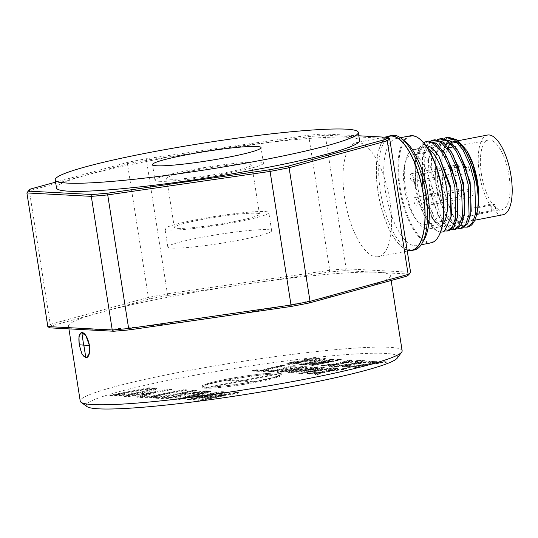 <?xml version="1.0" encoding="UTF-8"?>
<svg xmlns="http://www.w3.org/2000/svg" width="538" height="538" viewBox="0 0 538 538"><rect width="100%" height="100%" fill="white"/><g stroke="black" fill="none" stroke-linecap="round" stroke-linejoin="round"><path stroke-width="0.4" stroke-dasharray="2.69 2.02" d="M169.154 230.022A52.556 4.573 -8.9 0 0 227.668 223.633A52.556 4.573 -8.9 0 0 268.812 212.651A52.556 4.573 -8.9 0 0 264.629 211.542A52.556 4.573 -8.9 0 0 206.115 217.924A52.556 4.573 -8.9 0 0 164.971 228.912A52.556 4.573 -8.9 0 0 169.154 230.022M171.992 248.126A52.556 4.573 -8.9 0 0 230.499 241.737A52.556 4.573 -8.9 0 0 271.65 230.755A52.556 4.573 -8.9 0 0 267.46 229.645A52.556 4.573 -8.9 0 0 208.952 236.027A52.556 4.573 -8.9 0 0 167.809 247.016A52.556 4.573 -8.9 0 0 171.992 248.126M170.055 179.221A43.094 3.753 -8.9 0 0 218.031 173.989A43.094 3.753 -8.9 0 0 251.771 164.978A43.094 3.753 -8.9 0 0 248.341 164.07A43.094 3.753 -8.9 0 0 200.365 169.302A43.094 3.753 -8.9 0 0 166.625 178.313A43.094 3.753 -8.9 0 0 170.055 179.221M177.748 228.354A43.094 3.753 -8.9 0 0 225.725 223.122A43.094 3.753 -8.9 0 0 259.464 214.111A43.094 3.753 -8.9 0 0 256.034 213.203A43.094 3.753 -8.9 0 0 208.058 218.441A43.094 3.753 -8.9 0 0 174.319 227.446A43.094 3.753 -8.9 0 0 177.748 228.354M159.315 181.299A54.916 4.781 -8.9 0 0 220.459 174.628A54.916 4.781 -8.9 0 0 263.452 163.148A54.916 4.781 -8.9 0 0 259.081 161.992A54.916 4.781 -8.9 0 0 197.937 168.656A54.916 4.781 -8.9 0 0 154.944 180.143A54.916 4.781 -8.9 0 0 159.315 181.299M413.332 177.715A3.941 1.493 -101 0 0 411.052 173.767A3.941 1.493 -101 0 0 410.265 177.553A3.941 1.493 -101 0 0 412.545 181.501A3.941 1.493 -101 0 0 413.332 177.715M417.058 201.508A3.941 1.493 -101 0 0 414.778 197.554A3.941 1.493 -101 0 0 413.991 201.346A3.941 1.493 -101 0 0 416.271 205.294A3.941 1.493 -101 0 0 417.058 201.508M422.727 178.213A3.941 1.493 -101 0 0 420.447 174.265A3.941 1.493 -101 0 0 419.667 178.051A3.941 1.493 -101 0 0 421.947 181.999A3.941 1.493 -101 0 0 422.727 178.213M426.452 202.006A3.941 1.493 -101 0 0 424.173 198.058A3.941 1.493 -101 0 0 423.393 201.844A3.941 1.493 -101 0 0 425.672 205.792A3.941 1.493 -101 0 0 426.452 202.006M487.502 135.045A40.599 15.407 -101 0 0 479.432 174.07A40.599 15.407 -101 0 0 502.929 214.763M467.112 151.239A40.599 15.407 -101 0 0 454.085 141.514L458.08 140.741M451.658 142.57A40.599 15.407 -101 0 0 450.541 143.518M448.06 147.19A40.599 15.407 -101 0 0 446.015 180.533A40.599 15.407 -101 0 0 469.513 221.226A40.599 15.407 -101 0 0 477.973 207.345M427.885 148.562A40.464 15.353 -101 0 0 423.083 147.647A40.464 15.353 -101 0 0 414.65 161.487A40.464 15.353 -101 0 0 415.04 186.545A40.464 15.353 -101 0 0 425.477 217.413A40.464 15.353 -101 0 0 438.463 227.103A40.464 15.353 -101 0 0 442.572 224.467M436.957 190.062A40.464 15.353 -101 0 0 413.534 149.497A40.464 15.353 -101 0 0 405.491 188.394A40.464 15.353 -101 0 0 428.914 228.953A40.464 15.353 -101 0 0 436.957 190.062M420.117 139.349A53.921 20.457 -101 0 0 400.265 188.112A53.921 20.457 -101 0 0 438.806 235.913M410.312 135.798A54.526 20.686 -101 0 0 399.478 188.206A54.526 20.686 -101 0 0 431.039 242.86M405.43 141.635A54.526 20.686 -101 0 0 396.183 138.535A54.526 20.686 -101 0 0 385.349 190.943A54.526 20.686 -101 0 0 416.91 245.597A54.526 20.686 -101 0 0 424.327 239.275M392 135.468A58.333 22.132 -101 0 0 380.406 191.535A58.333 22.132 -101 0 0 414.173 250.009M387.602 136.585A58.333 22.132 -101 0 0 378.019 191.999A58.333 22.132 -101 0 0 409.674 250.607M455.054 218.798L457.031 221.555L453.978 217.13L446.708 200.916L442.196 180.876L442.095 155.119L445.572 144.386M447.932 141.245L448.961 140.391M453.211 139.073L456.883 140.062M428.288 141.023L422.343 145.273L418.282 155.025L417.623 185.523C420.682 211.609 433.924 235.523 443.05 231.723L442.431 231.898M423.54 142.671L418.846 148.575L415.874 158.636L415.45 183.371L415.982 187.137L415.323 187.513L414.838 160.378L418.853 149.026L425.397 144.957M448.174 137.177L442.189 141.487L438.14 151.312L437.515 181.676L441.429 200.136L447.683 215.624L455.101 225.503L462.33 228.105M444.011 138.387L438.907 144.392L435.706 155.005L435.706 182.012L440.212 202.261L447.394 218.482L457.999 228.421M441.543 138.454L435.82 142.422L431.711 151.797L430.891 182.954L440.649 216.135L448.141 226.498L455.706 229.383M437.407 139.672L432.29 145.637L429.089 156.262L429.109 183.29L433.581 203.505L440.716 219.699L451.375 229.699M434.912 139.739L428.934 144.049L424.879 153.875L424.253 184.238L428.167 202.705L434.422 218.193L441.839 228.072L449.075 230.667M430.817 140.956L425.692 146.854L422.485 157.452L422.465 184.574L426.95 204.749L434.058 220.963L444.63 230.936M457.031 221.555L464.63 227.137M457.024 221.649A45.986 17.451 -101 0 0 467.71 227.063M475.7 213.754A35.474 13.463 79 0 0 479.076 214.158A35.474 13.463 79 0 0 479.782 213.969L495.942 210.842A35.474 13.463 -101 0 1 495.236 211.03A35.474 13.463 -101 0 1 491.86 210.627L475.7 213.754L474.684 207.271L478.766 207.493L494.933 204.366L495.942 210.842M404.569 189.046A35.474 13.463 -101 0 0 425.101 224.608A35.474 13.463 -101 0 0 432.149 190.513A35.474 13.463 -101 0 0 411.617 154.951A35.474 13.463 -101 0 0 404.569 189.046M481.423 174.171A35.474 13.463 -101 0 0 501.954 209.733A35.474 13.463 -101 0 0 509.009 175.637A35.474 13.463 -101 0 0 488.477 140.075A35.474 13.463 -101 0 0 481.423 174.171M278.684 374.018A40.384 3.517 171.1 0 1 281.899 374.872A40.384 3.517 171.1 0 1 250.278 383.318A40.384 3.517 171.1 0 1 205.314 388.221A40.384 3.517 171.1 0 1 202.1 387.367A40.384 3.517 171.1 0 1 233.721 378.927A40.384 3.517 171.1 0 1 278.684 374.018M278.523 372.989A40.384 3.517 171.1 0 1 281.737 373.836A40.384 3.517 171.1 0 1 250.116 382.283A40.384 3.517 171.1 0 1 205.153 387.185A40.384 3.517 171.1 0 1 201.938 386.331A40.384 3.517 171.1 0 1 233.559 377.891A40.384 3.517 171.1 0 1 278.523 372.989M206.034 387.017A39.415 3.43 171.1 0 1 202.9 386.183A39.415 3.43 171.1 0 1 233.761 377.945A39.415 3.43 171.1 0 1 277.642 373.157A39.415 3.43 171.1 0 1 280.775 373.991A39.415 3.43 171.1 0 1 249.921 382.229A39.415 3.43 171.1 0 1 206.034 387.017M277.722 373.675A39.415 3.43 171.1 0 1 280.856 374.509A39.415 3.43 171.1 0 1 257.245 381.415L242.591 380.474L277.722 373.675L277.803 374.192A39.415 3.43 171.1 0 0 226.68 380.305L241.327 381.254L206.195 388.053L206.115 387.535A39.415 3.43 171.1 0 1 202.981 386.701A39.415 3.43 171.1 0 1 226.599 379.794L226.68 380.305M87.022 406.607A157.661 13.726 171.1 0 1 203.041 373.722A157.661 13.726 171.1 0 1 385.208 353.405A157.661 13.726 171.1 0 1 397.347 358.005M402.142 350.742A162.913 14.183 -8.9 0 0 389.176 347.306A162.913 14.183 -8.9 0 0 207.789 367.091A162.913 14.183 -8.9 0 0 80.236 401.153M411.731 250.21A58.07 22.038 79 0 1 378.12 191.999A58.07 22.038 79 0 1 389.66 136.188M389.862 200.862A58.07 22.038 79 0 1 378.315 256.68A58.07 22.038 79 0 1 344.703 198.468A58.07 22.038 79 0 1 356.25 142.651A58.07 22.038 79 0 1 389.862 200.862M56.503 187.957A153.377 13.356 171.1 0 1 176.592 155.892A153.377 13.356 171.1 0 1 347.36 137.257A153.377 13.356 171.1 0 1 359.566 140.499M81.884 332.296C79.093 332.854 78.232 337.003 79.301 344.737C80.666 352.578 82.865 356.976 85.898 357.925L86.369 357.891M49.644 327.85A182.355 15.878 171.1 0 1 51.978 325.752L95.334 313.849A162.913 14.183 -8.9 0 0 68.494 326.156A162.913 14.183 -8.9 0 0 78.104 329.357M95.334 313.849L149.651 298.94A182.355 15.878 171.1 0 1 167.661 295.456L239.484 285.059A162.913 14.183 -8.9 0 0 106.289 310.843M239.484 285.059L329.451 272.046A182.355 15.878 171.1 0 1 345.134 270.654L373.594 272.161A162.913 14.183 -8.9 0 0 257.628 282.437M373.594 272.161L409.25 274.05A182.355 15.878 171.1 0 1 409.136 274.219M85.3 329.74A162.913 14.183 -8.9 0 0 201.266 319.464M219.41 316.835A162.913 14.183 -8.9 0 0 352.605 291.058M363.56 288.052A162.913 14.183 -8.9 0 0 390.4 275.745A162.913 14.183 -8.9 0 0 380.783 272.544M409.25 274.05L410.581 272.235L346.176 268.818L325.248 135.199L389.66 138.609M27.041 192.739A183.935 16.012 171.1 0 1 29.341 190.748L127.459 163.814A183.935 16.012 171.1 0 1 146.309 160.169L308.839 136.652A183.935 16.012 171.1 0 1 325.248 135.199L323.721 133.928A182.355 15.878 -8.9 0 0 308.039 135.32L146.249 158.73A182.355 15.878 -8.9 0 0 128.239 162.214L55.596 182.153M345.134 270.654L346.176 268.818A183.935 16.012 -8.9 0 0 329.76 270.271L167.237 293.788A183.935 16.012 -8.9 0 0 148.38 297.44L50.263 324.367L29.341 190.748L30.565 189.026M51.978 325.752L50.263 324.367A183.935 16.012 -8.9 0 0 47.821 326.566M149.651 298.94L148.38 297.44L127.459 163.814L128.239 162.214M167.661 295.456L146.249 158.73M329.451 272.046L329.76 270.271L308.839 136.652L308.039 135.32M358.833 135.791L323.721 133.928M364.623 361.159L362.491 361.045L351.489 364.3L334.165 366.681L336.27 366.795L349.169 364.986L342.04 367.098L344.179 367.212L353.654 364.408L373.775 361.644L371.664 361.529L356.183 363.654L364.623 361.159L364.542 360.642L362.41 360.527L362.491 361.045M333.56 359.512L331.811 359.418L302.847 365.02L304.696 365.12L332.249 361.254L310.634 365.436L312.383 365.531L341.348 359.922L311.946 363.695L333.56 359.512L333.479 358.994L331.731 358.9L331.811 359.418M318.24 358.604C315.221 358.429 310.022 359.007 302.652 360.346L315.658 359.445L315.577 358.927L314.743 358.732L314.824 359.25C316.512 359.317 315.766 359.693 312.598 360.379L291.751 362.572L286.862 364.038L288.126 364.334C290.621 364.502 295.006 364.031 301.26 362.921L291.535 363.688L290.601 363.5L290.52 362.982L291.455 363.17L291.535 363.688C289.841 363.661 290.406 363.332 293.23 362.713L314.152 360.507L319.464 358.9L318.24 358.604L318.16 358.086C315.14 357.911 309.942 358.49 302.571 359.828L302.652 360.346M324.717 367.804L322.867 367.71L298.825 373.574L300.796 373.681L334.676 368.335L322.504 369.888L317.218 369.606L324.717 367.804L324.636 367.286L322.787 367.192L322.867 367.71M301.354 367.165L288.281 369.398C279.841 370.938 276.276 371.953 277.581 372.451C282.342 372.269 288.563 371.395 296.23 369.814C304.663 368.281 308.227 367.266 306.909 366.768L301.354 367.165L301.273 366.647L288.2 368.88L288.281 369.398M288.2 368.88C279.76 370.42 276.196 371.435 277.5 371.933L276.633 371.731L276.714 372.249L277.581 372.451L277.5 371.933C282.262 371.758 288.482 370.877 296.149 369.303L296.23 369.814M296.149 369.303C304.582 367.763 308.146 366.748 306.828 366.25L307.696 366.459L307.776 366.977L306.909 366.768L306.828 366.25L301.273 366.647M262.685 370.648L256.33 370.312L252.618 371.032L260.567 371.455L284.703 365.685L283.116 365.598C274.01 367.441 267.198 369.122 262.685 370.648L262.605 370.137L256.249 369.794L256.33 370.312M211.03 391.624L208.556 391.489L176.504 399.317L179.134 399.452L224.312 392.33L221.838 392.195L208.078 394.394L201.03 394.024L211.03 391.624L210.95 391.106L208.475 390.971L208.556 391.489M186.451 390.319L184.124 390.198L149.961 396.809L144.668 396.526L140.21 397.387L153.135 398.073L157.594 397.212L152.294 396.93L186.451 390.319L186.37 389.801L184.043 389.68L184.124 390.198M154.446 388.624L148.528 388.308L109.913 395.786L119.039 396.129L124.204 395.726L142.57 392.807L152.227 390.722L156.672 389.095L154.446 388.624L154.366 388.106L148.448 387.79L148.528 388.308M171.857 389.546L169.524 389.425L153.169 392.592L124.554 396.56L127.311 396.708L149.631 393.56L136.84 397.212L139.598 397.36L155.495 392.713L171.857 389.546L171.777 389.028L169.443 388.907L169.524 389.425M196.626 390.857L194.292 390.736L155.677 398.207L162.853 398.591C165.63 398.873 170.95 398.302 178.804 396.869L185.482 394.919L184.803 394.63L208.361 391.482L205.691 391.341L181.683 394.341L179.295 394.213L196.626 390.857L196.545 390.339L194.211 390.218L194.292 390.736M228.408 392.545L226.074 392.417L187.459 399.895L189.927 400.023L226.659 394.865L197.843 400.447L200.176 400.568L238.791 393.096L236.323 392.962L199.591 398.12L228.408 392.545L228.327 392.027L225.994 391.906L226.074 392.417M273.365 371.22L267.009 370.884L263.297 371.597L271.246 372.02L295.382 366.25L293.795 366.17C284.683 368.005 277.877 369.693 273.365 371.22L273.284 370.702L266.929 370.366L267.009 370.884M312.033 367.73L298.96 369.962C290.52 371.502 286.956 372.518 288.26 373.016C293.022 372.841 299.242 371.96 306.909 370.386C315.342 368.846 318.906 367.831 317.588 367.34L312.033 367.73L311.953 367.212L298.879 369.445L298.96 369.962M298.879 369.445C290.439 370.985 286.875 372 288.18 372.498L287.312 372.296L287.393 372.814L288.26 373.016L288.18 372.498C292.941 372.323 299.162 371.442 306.828 369.868L306.909 370.386M306.828 369.868C315.261 368.328 318.819 367.313 317.507 366.822L318.375 367.024L318.456 367.541L317.588 367.34L317.507 366.822L311.953 367.212M337.925 368.503L335.793 368.395L324.791 371.65L307.467 374.031L309.572 374.145L322.47 372.336L315.342 374.448L317.474 374.562L326.956 371.758L347.071 368.994L344.966 368.88L329.485 371.005L337.925 368.503L337.844 367.985L335.712 367.878L335.793 368.395M325.779 359.095L324.468 359.028L299 364.818L300.318 364.892L325.779 359.095L325.698 358.584L324.387 358.51L324.468 359.028M352.04 360.487L349.902 360.379L338.906 363.634L321.583 366.015L323.688 366.129L336.586 364.32L329.458 366.432L331.59 366.546L341.072 363.742L361.186 360.971L359.081 360.863L343.594 362.989L352.04 360.487L351.96 359.969L349.821 359.861L349.902 360.379M377.212 361.825L375.073 361.711L364.078 364.972L346.754 367.353L348.859 367.461L361.758 365.658L354.629 367.77L356.761 367.878L366.243 365.073L386.358 362.309L384.253 362.195L368.772 364.327L377.212 361.825L377.131 361.307L374.993 361.193L375.073 361.711M148.448 387.79L109.833 395.269L109.913 395.786M109.833 395.269L118.959 395.612L119.039 396.129M118.959 395.612L124.123 395.208L124.204 395.726M124.123 395.208L142.489 392.289L142.57 392.807M142.489 392.289L152.146 390.205L156.592 388.577L154.366 388.106M119.967 394.704L116.618 394.529L146.323 388.779L149.725 388.961C151.501 388.981 151.891 389.223 150.902 389.694L140.075 392.182L123.498 394.697L119.967 394.704L120.048 395.222L116.699 395.047L146.403 389.297L149.806 389.478C151.582 389.499 151.972 389.741 150.983 390.211L140.156 392.7L123.579 395.215L120.048 395.222M151.521 389.29L150.983 390.211L151.608 389.808L151.521 389.29M116.618 394.529L116.699 395.047M146.323 388.779L146.403 389.297M123.498 394.697L123.579 395.215M140.075 392.182L140.156 392.7M149.725 388.961L149.806 389.478M169.443 388.907L153.088 392.074L153.169 392.592M153.088 392.074L124.473 396.042L124.554 396.56M124.473 396.042L127.23 396.19L127.311 396.708M127.23 396.19L149.551 393.043L149.631 393.56M149.551 393.043L136.76 396.694L136.84 397.212M136.76 396.694L139.517 396.842L139.598 397.36M139.517 396.842L155.415 392.195L155.495 392.713M155.415 392.195L171.777 389.028M184.043 389.68L149.88 396.291L149.961 396.809M149.88 396.291L144.588 396.008L144.668 396.526M144.588 396.008L140.129 396.876L140.21 397.387M140.129 396.876L153.054 397.555L153.135 398.073M153.054 397.555L157.513 396.694L157.594 397.212M157.513 396.694L152.214 396.412L152.294 396.93M152.214 396.412L186.37 389.801M194.211 390.218L155.596 397.69L155.677 398.207M155.596 397.69L162.765 398.073C165.549 398.355 170.869 397.784 178.724 396.351L178.804 396.869M178.724 396.351L185.402 394.401L184.722 394.112L184.803 394.63M184.722 394.112L187.91 393.809L187.991 394.327M187.91 393.809L208.28 390.965L208.361 391.482M208.28 390.965L205.61 390.823L205.691 391.341M205.61 390.823L195.395 392.289L195.476 392.807M195.395 392.289L182.927 393.85L183.007 394.367M182.927 393.85L179.215 393.695L179.295 394.213M179.215 393.695L196.545 390.339M167.311 397.212L162.382 396.957L174.763 394.556L180.627 395.04L176.504 396.203L167.311 397.212L167.392 397.73L162.463 397.468L174.843 395.074L179.268 395.309L180.707 395.558L176.592 396.721L167.392 397.73M162.382 396.957L162.463 397.468M174.763 394.556L174.843 395.074M176.504 396.203L176.592 396.721M179.188 394.791L179.268 395.309M208.475 390.971L176.424 398.799L176.504 399.317M176.424 398.799L179.053 398.934L179.134 399.452M179.053 398.934L224.232 391.812L224.312 392.33M224.232 391.812L221.757 391.677L221.838 392.195M221.757 391.677L207.998 393.877L208.078 394.394M207.998 393.877L200.95 393.507L201.03 394.024M200.95 393.507L210.95 391.106M188.199 396.567L197.197 394.408L202.839 394.704L182.194 398.006L197.278 394.919L202.92 395.222L182.274 398.524L188.28 397.078M197.197 394.408L197.278 394.919M182.194 398.006L182.274 398.524M202.839 394.704L202.92 395.222M225.994 391.906L187.379 399.378L187.459 399.895M187.379 399.378L189.84 399.505L189.927 400.023M189.84 399.505L226.579 394.347L226.659 394.865M226.579 394.347L197.762 399.929L197.843 400.447M197.762 399.929L200.096 400.05L200.176 400.568M200.096 400.05L238.711 392.579L238.791 393.096M238.711 392.579L236.243 392.444L236.323 392.962M236.243 392.444L199.511 397.602L199.591 398.12M199.511 397.602L228.327 392.027M256.249 369.794L252.537 370.514L252.618 371.032M252.537 370.514L260.486 370.938L260.567 371.455M260.486 370.938L263.486 370.352L263.573 370.87M263.486 370.352L277.299 366.721L277.379 367.239M277.299 366.721L284.622 365.168L284.703 365.685M284.622 365.168L283.035 365.08L283.116 365.598M283.035 365.08C273.923 366.923 267.117 368.611 262.605 370.137M266.929 370.366L263.216 371.079L263.297 371.597M263.216 371.079L271.165 371.502L271.246 372.02M271.165 371.502L274.165 370.924L274.245 371.442M274.165 370.924L287.978 367.286L288.059 367.804M287.978 367.286L295.301 365.732L295.382 366.25M295.301 365.732L293.714 365.652L293.795 366.17M293.714 365.652C284.602 367.488 277.796 369.176 273.284 370.702M280.823 371.281L281.159 370.81L289.78 368.967L303.486 366.903L303.889 367.003L303.97 367.521L303.566 367.42C303.674 367.884 300.695 368.658 294.629 369.734L280.903 371.798L281.239 371.328L303.566 367.42L303.486 366.903C303.593 367.367 300.614 368.14 294.548 369.216L280.823 371.281L281.159 370.81L280.903 371.798L280.823 371.281M289.78 368.967L289.861 369.485M294.548 369.216L294.629 369.734M291.502 371.845L291.838 371.375L300.46 369.532L314.165 367.467L314.649 368.086L314.246 367.985C314.353 368.449 311.374 369.223 305.308 370.299L291.583 372.363L291.919 371.892L314.246 367.985L314.165 367.467C314.273 367.931 311.294 368.705 305.228 369.781L291.502 371.845L291.838 371.375L291.583 372.363L291.502 371.845M300.46 369.532L300.54 370.05M305.228 369.781L305.308 370.299M322.787 367.192L298.745 373.056L298.825 373.574M298.745 373.056L300.715 373.164L300.796 373.681M300.715 373.164L334.596 367.817L334.676 368.335M334.596 367.817L332.74 367.716L332.827 368.234M332.74 367.716L322.423 369.371L322.504 369.888M322.423 369.371L317.138 369.088L317.218 369.606M317.138 369.088L324.636 367.286M307.575 371.381L314.32 369.761L318.557 369.989L303.069 372.464L314.4 370.279L318.637 370.507L303.15 372.982L307.655 371.899M314.32 369.761L314.4 370.279M303.069 372.464L303.15 372.982M318.557 369.989L318.637 370.507M335.712 367.878L324.71 371.133L324.791 371.65M324.71 371.133L307.386 373.513L307.467 374.031M307.386 373.513L309.491 373.628L309.572 374.145M309.491 373.628L322.39 371.819L322.47 372.336M322.39 371.819L315.261 373.93L315.342 374.448M315.261 373.93L317.393 374.045L317.474 374.562M317.393 374.045L326.875 371.24L326.956 371.758M326.875 371.24L346.99 368.476L347.071 368.994M346.99 368.476L344.885 368.362L344.966 368.88M344.885 368.362L329.404 370.487L329.485 371.005M329.404 370.487L337.844 367.985M302.571 359.828L304.32 359.922L304.4 360.433M304.32 359.922L314.743 358.732C316.425 358.799 315.685 359.176 312.517 359.861L312.598 360.379M312.517 359.861L307.285 360.547L307.366 361.065M307.285 360.547L299.76 360.937L299.841 361.455M299.76 360.937L291.67 362.054L291.751 362.572M291.67 362.054L286.781 363.52L288.045 363.816L288.126 364.334M288.045 363.816C290.54 363.984 294.925 363.513 301.179 362.41L301.26 362.921M301.179 362.41L299.431 362.316L299.511 362.834M299.431 362.316L291.455 363.17C289.753 363.143 290.325 362.82 293.149 362.195L293.23 362.713M293.149 362.195L296.156 361.724L296.236 362.242M296.156 361.724L304.918 361.233L304.999 361.751M304.918 361.233L314.071 359.989L314.152 360.507M314.071 359.989L319.384 358.382L318.16 358.086M324.387 358.51L298.92 364.3L299 364.818M298.92 364.3L300.238 364.374L300.318 364.892M300.238 364.374L325.698 358.584M331.731 358.9L302.766 364.508L302.847 365.02M302.766 364.508L304.616 364.603L304.696 365.12M304.616 364.603L332.168 360.736L332.249 361.254M332.168 360.736L310.554 364.919L310.634 365.436M310.554 364.919L312.302 365.013L312.383 365.531M312.302 365.013L341.26 359.404L341.348 359.922M341.26 359.404L339.417 359.31L339.498 359.828M339.417 359.31L311.865 363.177L311.946 363.695M311.865 363.177L333.479 358.994M349.821 359.861L338.819 363.116L338.906 363.634M338.819 363.116L321.495 365.497L321.583 366.015M321.495 365.497L323.607 365.611L323.688 366.129M323.607 365.611L336.506 363.802L336.586 364.32M336.506 363.802L329.377 365.914L329.458 366.432M329.377 365.914L331.509 366.028L331.59 366.546M331.509 366.028L340.991 363.224L341.072 363.742M340.991 363.224L361.106 360.46L361.186 360.971M361.106 360.46L359.001 360.346L359.081 360.863M359.001 360.346L343.513 362.471L343.594 362.989M343.513 362.471L351.96 359.969M362.41 360.527L351.408 363.782L351.489 364.3M351.408 363.782L334.085 366.163L334.165 366.681M334.085 366.163L336.189 366.277L336.27 366.795M336.189 366.277L349.088 364.475L349.169 364.986M349.088 364.475L341.96 366.58L342.04 367.098M341.96 366.58L344.098 366.694L344.179 367.212M344.098 366.694L353.574 363.89L353.654 364.408M353.574 363.89L373.695 361.126L373.775 361.644M373.695 361.126L371.583 361.011L371.664 361.529M371.583 361.011L356.102 363.143L356.183 363.654M356.102 363.143L364.542 360.642M374.993 361.193L363.997 364.455L364.078 364.972M363.997 364.455L346.667 366.835L346.754 367.353M346.667 366.835L348.779 366.943L348.859 367.461M348.779 366.943L361.677 365.141L361.758 365.658M361.677 365.141L354.549 367.252L354.629 367.77M354.549 367.252L356.681 367.367L356.761 367.878M356.681 367.367L366.163 364.556L366.243 365.073M366.163 364.556L386.277 361.792L386.358 362.309M386.277 361.792L384.172 361.677L384.253 362.195M384.172 361.677L368.685 363.809L368.772 364.327M368.685 363.809L377.131 361.307M257.245 381.415L257.325 381.933A39.415 3.43 171.1 0 1 206.195 388.053M226.599 379.794L241.629 380.588L241.185 380.716L241.327 381.254M241.629 380.588L241.71 381.106M242.208 380.622L242.288 381.133L277.803 374.192M242.591 380.474L242.672 380.991M241.246 380.736L206.115 387.535M257.325 381.933L242.288 381.133M415.995 187.123A45.986 17.451 -101 0 0 427.649 220.95A45.986 17.451 -101 0 0 440.555 232.06M478.188 197.554L478.094 195.751M464.496 149.315L466.291 152.234L457.811 142.9M450.535 141.575L449.143 142.214M446.19 145.031L441.725 157.264L442.646 187.224L452.209 214.258L458.12 221.273L463.783 222.988L468.423 219.289L471.342 210.714L470.757 214.117M459.553 153.364L452.048 144.742L444.724 142.657L438.752 147.513L435.108 158.508L436.009 188.434L445.538 215.469L451.476 222.53L457.165 224.292L461.806 220.533L464.731 211.911M451.174 151.817L452.983 154.749L445.464 146.04L438.134 143.942L432.142 148.75L428.49 159.766L429.364 189.645L438.86 216.693L444.825 223.781L450.548 225.59L455.195 221.777L458.12 213.068M446.412 156.141L438.873 147.338L431.543 145.226L425.545 149.968L421.879 160.956L422.713 190.815L432.209 217.964L438.194 225.052L443.931 226.881L448.578 223.041L451.496 214.272M439.775 157.419L432.29 148.643L424.959 146.518L418.947 151.198L415.269 162.14L415.323 187.513M479.782 213.969L478.766 207.493M474.684 207.271L490.844 204.144L494.933 204.366M490.844 204.144L491.86 210.627M86.208 357.562L85.845 357.575C88.871 356.97 90.007 352.874 89.268 345.282A162.913 14.183 171.1 0 1 84.062 345.12L83.962 345.53M83.632 345.093A162.913 14.183 -8.9 0 0 83.726 345.1L81.944 332.639L81.399 332.692M83.632 345.12L83.733 344.703M470.851 193.411A3.941 1.493 -101 0 0 468.571 189.463A3.941 1.493 -101 0 0 467.784 193.25A3.941 1.493 -101 0 0 470.064 197.204A3.941 1.493 -101 0 0 470.851 193.411M461.449 192.913A3.941 1.493 -101 0 0 459.17 188.966A3.941 1.493 -101 0 0 458.389 192.752A3.941 1.493 -101 0 0 460.669 196.706A3.941 1.493 -101 0 0 461.449 192.913M457.724 169.12A3.941 1.493 -101 0 0 455.444 165.173A3.941 1.493 -101 0 0 454.664 168.959A3.941 1.493 -101 0 0 456.944 172.913A3.941 1.493 -101 0 0 457.724 169.12M467.125 169.618A3.941 1.493 -101 0 0 464.845 165.67A3.941 1.493 -101 0 0 464.059 169.457A3.941 1.493 -101 0 0 466.338 173.411A3.941 1.493 -101 0 0 467.125 169.618M115.482 395.565L115.562 396.082M142.24 394.072L142.321 394.589M145.045 394.334L145.126 394.852M162.765 398.073L162.853 398.591M194.911 392.881L194.991 393.399M181.602 393.823L181.683 394.341M191.084 396.58L191.165 397.098M309.74 371.395L309.821 371.913M318.987 372.323L319.068 372.841M320.446 372.397L320.527 372.915M331.637 370.184L331.717 370.702M330.809 370.07L330.89 370.588M333.103 364.307L333.183 364.825M334.555 364.381L334.636 364.899M345.746 362.168L345.826 362.686M344.925 362.054L345.006 362.572M345.685 364.972L345.766 365.49M347.145 365.046L347.225 365.564M358.335 362.834L358.416 363.352M357.508 362.726L357.588 363.244M358.274 365.638L358.355 366.156M359.727 365.712L359.814 366.23M370.917 363.5L370.998 364.018M370.097 363.392L370.178 363.91M271.65 230.755L268.812 212.651M259.464 214.111L251.771 164.978M263.452 163.148L261.024 147.634M424.173 198.058L468.571 189.463C472.882 189.887 471.618 190.136 473.057 192.765C473.601 194.527 472.606 196.007 470.064 197.204L425.672 205.792M414.778 197.554L459.17 188.966C463.487 189.389 462.223 189.632 463.655 192.268C464.2 194.03 463.205 195.509 460.669 196.706L416.271 205.294M411.052 173.767L455.444 165.173C459.761 165.596 458.497 165.845 459.929 168.475C460.474 170.237 459.479 171.716 456.944 172.913L412.545 181.501M420.447 174.265L464.845 165.67C469.156 166.094 467.892 166.343 469.324 168.979C469.876 170.734 468.88 172.214 466.338 173.411L421.947 181.999M423.083 147.647L413.534 149.497M400.447 137.708L396.183 138.535M414.65 161.487L414.838 160.378M501.954 209.733L495.236 211.03M479.076 214.158L425.101 224.608M281.737 373.836L281.899 374.872M202.9 386.183L202.981 386.701M407.266 251.071L378.315 256.68M68.918 328.866L68.494 326.156M391.139 280.48L390.4 275.745M384.636 137.156L356.25 142.651M156.672 389.095L156.592 388.577M185.482 394.919L185.402 394.401M180.707 395.558L180.627 395.04M280.466 371.691L280.385 371.173M291.145 372.256L291.065 371.738M286.862 364.038L286.781 363.52M319.464 358.9L319.384 358.382M280.775 373.991L280.856 374.509M201.938 386.331L202.1 387.367M241.185 380.716L241.266 381.234M242.651 380.487L242.732 381.005M488.477 140.075L453.413 146.861M448.537 147.809L411.617 154.951M425.477 217.413L427.649 220.95M421.173 244.77L416.91 245.597M438.463 227.103L428.914 228.953M474.738 220.217L469.513 221.226M441.725 157.264L442.095 155.119M452.209 214.258L453.978 217.13M435.108 158.508L435.706 155.005M445.538 215.469L447.394 218.482M428.49 159.766L429.089 156.262M438.86 216.693L440.716 219.699M421.879 160.956L422.485 157.452M432.209 217.964L434.058 220.963M415.269 162.14L415.874 158.636M444.57 153.155L446.372 156.081M457.542 216.451L457.972 213.949M464.153 215.308L464.597 212.678M457.804 150.526L459.613 153.458M154.944 180.143L152.51 164.621M174.319 227.446L166.625 178.313M167.809 247.016L164.971 228.912"/><path stroke-width="0.81" d="M156.881 165.785A54.916 4.781 -8.9 0 0 218.024 159.113A54.916 4.781 -8.9 0 0 261.024 147.634A54.916 4.781 -8.9 0 0 256.653 146.471A54.916 4.781 -8.9 0 0 195.509 153.142A54.916 4.781 -8.9 0 0 152.51 164.621A54.916 4.781 -8.9 0 0 156.881 165.785M474.738 220.217L502.929 214.763A40.599 15.407 -101 0 0 510.999 175.738A40.599 15.407 -101 0 0 487.502 135.045L458.08 140.741M467.213 227.164L467.71 227.063A45.986 17.451 -101 0 0 477.293 211.34L477.973 207.345A40.599 15.407 -101 0 0 477.583 182.207A40.599 15.407 -101 0 0 467.112 151.239L473.077 164.695L477.441 182.335L478.706 197.957L478.221 200.358L478.188 197.554M454.085 141.514A40.599 15.407 -101 0 0 451.658 142.57M450.541 143.518A40.599 15.407 -101 0 0 448.06 147.19M442.572 224.467A40.464 15.353 -101 0 0 446.506 188.213A40.464 15.353 -101 0 0 427.885 148.562M421.173 244.77L431.039 242.86A54.526 20.686 -101 0 0 438.457 236.538L438.806 235.913A53.921 20.457 -101 0 0 442.189 190.338A53.921 20.457 -101 0 0 420.117 139.349L419.559 138.898A54.526 20.686 -101 0 0 410.312 135.798L400.447 137.708M438.457 236.538A54.526 20.686 -101 0 0 441.873 190.452A54.526 20.686 -101 0 0 419.559 138.898M409.674 250.607A58.333 22.132 -101 0 0 411.785 250.466L414.173 250.009A58.333 22.132 -101 0 0 422.108 243.243L424.327 239.275A54.526 20.686 -101 0 0 427.744 193.189A54.526 20.686 -101 0 0 405.43 141.635L401.886 138.777A58.333 22.132 -101 0 0 392 135.468L389.613 135.926A58.333 22.132 -101 0 0 387.602 136.585M422.108 243.243A58.333 22.132 -101 0 0 425.76 193.936A58.333 22.132 -101 0 0 401.886 138.777M411.785 250.466A58.333 22.132 -101 0 0 423.379 194.4A58.333 22.132 -101 0 0 389.613 135.926M445.572 144.386L447.932 141.245M448.961 140.391L453.211 139.073M456.883 140.062L466.352 150.001M456.621 186.773L451.812 168.441L444.596 153.014L436.379 143.438L428.288 141.023L426.506 141.366M444.63 230.936L447.3 231.024L452.478 226.787L455.773 217.164L454.886 187.116L450.044 168.818L442.909 153.545L434.623 143.794L426.52 141.433L423.54 142.671M476.52 182.927L471.691 164.561L464.516 149.208L456.251 139.577L448.174 137.177M464.63 227.137L467.206 227.15L472.418 222.974L475.7 213.357L474.785 183.27L469.95 165.005L462.821 149.631L454.529 139.947L446.419 137.513L444.011 138.387M469.889 184.204L465.215 166.289L457.831 150.405L449.788 140.983L441.543 138.454L437.407 139.672M457.999 228.421L460.575 228.448L465.767 224.245L469.062 214.642L468.154 184.554L463.326 166.282L456.184 150.943L447.892 141.218L439.781 138.811M463.252 185.489L458.41 167.062L451.2 151.682L442.962 142.119L434.912 139.739L433.144 140.082M451.375 229.699L453.938 229.746L459.129 225.509L462.424 215.899L461.517 185.832L456.681 167.54L449.546 152.247L441.254 142.496L433.151 140.115L430.817 140.956M478.094 195.751L477.132 186.551M477.293 211.34A45.986 17.451 -101 0 0 478.134 195.785M460.696 228.421L462.337 228.105L467.542 223.929L470.817 214.218L470.824 190.055M454.247 229.672L455.706 229.39L460.884 225.261L464.207 215.402L464.381 192.88M447.589 230.957L449.075 230.674L454.328 226.424L457.603 216.545L457.556 192.543M443.05 231.723L444.408 231.118L451.005 217.157L450.131 187.89L438.84 155.899L432.101 147.721L425.397 144.957M401.718 352.067L397.347 358.005A157.661 13.726 171.1 0 1 267.628 390.844A157.661 13.726 171.1 0 1 98.79 408.84A157.661 13.726 171.1 0 1 87.022 406.607L81.05 402.283A162.913 14.183 -8.9 0 0 93.209 404.589A162.913 14.183 -8.9 0 0 267.668 385.995A162.913 14.183 -8.9 0 0 401.718 352.067A162.913 14.183 -8.9 0 0 402.142 350.742L391.139 280.48M384.636 137.156L389.66 136.188A58.07 22.038 79 0 1 423.272 194.393A58.07 22.038 79 0 1 411.731 250.21L407.266 251.071M67.445 183.095A153.377 13.356 171.1 0 1 55.239 179.853A153.377 13.356 171.1 0 1 175.321 147.789A153.377 13.356 171.1 0 1 346.089 129.16A153.377 13.356 171.1 0 1 358.301 132.395A153.377 13.356 171.1 0 1 238.213 164.46A153.377 13.356 171.1 0 1 67.445 183.095M358.301 132.395L359.566 140.499A153.377 13.356 171.1 0 1 239.484 172.564A153.377 13.356 171.1 0 1 68.716 191.192A153.377 13.356 171.1 0 1 56.503 187.957L55.239 179.853M85.898 357.925C89.012 357.286 90.189 353.076 89.429 345.288C87.755 337.521 85.239 333.19 81.884 332.296L81.325 332.343L78.965 336.243L79.207 344.757L82.085 354.381L86.275 357.911L89.153 353.903L89.335 345.302L85.932 335.786L81.325 332.343M47.821 326.566L112.234 329.976A183.935 16.012 -8.9 0 0 128.649 328.523L291.172 305.006A183.935 16.012 -8.9 0 0 310.022 301.361L408.14 274.427A183.935 16.012 -8.9 0 0 410.447 272.436L409.136 274.219A182.355 15.878 171.1 0 1 406.916 276.149L309.242 302.961A182.355 15.878 171.1 0 1 291.233 306.445L129.443 329.855A182.355 15.878 171.1 0 1 113.76 331.247L49.644 327.85L47.821 326.566L26.9 192.94A183.935 16.012 171.1 0 1 27.041 192.739L28.346 190.956A182.355 15.878 -8.9 0 0 28.238 191.124L92.348 194.521A182.355 15.878 -8.9 0 0 108.03 193.129L269.82 169.719A182.355 15.878 -8.9 0 0 287.83 166.235L385.504 139.423A182.355 15.878 -8.9 0 0 387.837 137.331L358.833 135.791M81.843 332.659C79.12 333.21 78.279 337.252 79.321 344.777A162.913 14.183 -8.9 0 0 83.632 345.12L81.843 332.659L81.399 332.692M83.632 345.12L83.733 344.703M83.894 345.544L85.845 357.575L83.867 345.551M86.208 357.562L85.75 357.595C88.777 356.99 89.913 352.888 89.173 345.302A162.913 14.183 171.1 0 1 83.968 345.134M410.447 272.436A183.935 16.012 -8.9 0 0 410.581 272.235L389.66 138.609A183.935 16.012 171.1 0 1 387.219 140.808L289.101 167.735A183.935 16.012 171.1 0 1 270.244 171.387L107.721 194.904A183.935 16.012 171.1 0 1 91.305 196.357L26.9 192.94L28.238 191.124M406.916 276.149L408.14 274.427L387.219 140.808L385.504 139.423M309.242 302.961L310.022 301.361L289.101 167.735L287.83 166.235M291.233 306.445L269.82 169.719M129.443 329.855L128.649 328.523L107.721 194.904L108.03 193.129M113.76 331.247L112.234 329.976L91.305 196.357L92.348 194.521M55.596 182.153L30.565 189.026A182.355 15.878 -8.9 0 0 28.346 190.956M387.837 137.331L389.66 138.609M68.918 328.866L80.236 401.153A162.913 14.183 -8.9 0 0 81.05 402.283M440.555 232.06A45.986 17.451 -101 0 0 442.404 231.965A45.986 17.451 -101 0 0 443.063 231.797M478.706 197.957L475.128 173.693L466.076 151.884M457.811 142.9L450.535 141.575M449.143 142.214L446.19 145.031M471.234 211.326L470.118 181.777L459.613 153.458M464.597 212.678L463.467 182.981L452.983 154.749M457.972 213.949L456.829 184.265L446.412 156.141M451.005 217.157L451.496 214.272L450.185 185.496L438.84 155.899M81.944 332.639C79.214 333.19 78.373 337.232 79.416 344.764A162.913 14.183 -8.9 0 0 83.632 345.093M448.174 137.17L446.419 137.513M453.413 146.861L448.537 147.809"/></g></svg>
